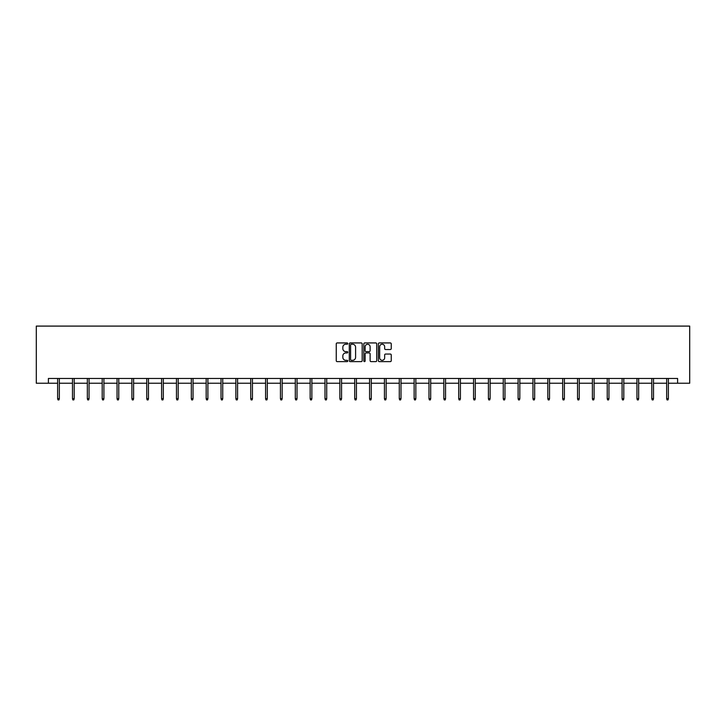 <?xml version="1.0" encoding="UTF-8"?>
<svg xmlns="http://www.w3.org/2000/svg" width="726" height="726" viewBox="0 0 726 726"><rect width="100%" height="100%" fill="white"/><g stroke="black" fill="none" stroke-linecap="round" stroke-linejoin="round"><path stroke-width="1.09" d="M347.763 343.589A0.653 0.653 0 0 0 347.11 342.935L337.182 342.935A0.935 0.935 0 0 0 336.247 343.87L336.247 360.686A0.935 0.935 0 0 0 337.182 361.621L347.11 361.621A0.653 0.653 0 0 0 347.763 360.967A0.653 0.653 0 0 0 347.11 360.314L345.83 360.314A2.995 2.995 0 0 1 342.835 357.328L342.835 355.921A2.995 2.995 0 0 1 345.83 352.936L347.11 352.936A0.653 0.653 0 0 0 347.763 352.282A0.653 0.653 0 0 0 347.11 351.62L345.83 351.62A2.995 2.995 0 0 1 342.835 348.634L342.835 347.228A2.995 2.995 0 0 1 345.83 344.242L347.11 344.242A0.653 0.653 0 0 0 347.763 343.589M390.316 349.524A0.935 0.935 0 0 0 391.25 348.589L391.25 343.87A0.935 0.935 0 0 0 390.316 342.935L379.29 342.935A0.935 0.935 0 0 0 378.355 343.87L378.355 360.686A0.935 0.935 0 0 0 379.29 361.621L390.316 361.621A0.935 0.935 0 0 0 391.25 360.686L391.25 354.987A0.935 0.935 0 0 0 390.316 354.052L385.597 354.052A0.935 0.935 0 0 0 384.662 354.987L384.662 357.818A2.505 2.505 0 0 1 382.157 360.314A2.505 2.505 0 0 1 379.662 357.818L379.662 346.738A2.505 2.505 0 0 1 382.157 344.242A2.505 2.505 0 0 1 384.662 346.738L384.662 348.589A0.935 0.935 0 0 0 385.597 349.524L390.316 349.524M48.397 383.228L48.397 378.464L677.603 378.464L677.603 383.228L689.7 383.228L689.7 326.092L36.3 326.092L36.3 383.228L57.626 383.228M362.183 343.87A0.935 0.935 0 0 0 361.249 342.935L350.222 342.935A0.935 0.935 0 0 0 349.288 343.87L349.288 360.686A0.935 0.935 0 0 0 350.222 361.621L361.249 361.621A0.935 0.935 0 0 0 362.183 360.686L362.183 343.87M364.751 342.935L375.778 342.935A0.935 0.935 0 0 1 376.712 343.87L376.712 360.686A0.935 0.935 0 0 1 375.778 361.621L371.059 361.621A0.935 0.935 0 0 1 370.124 360.686L370.124 353.871A0.935 0.935 0 0 0 369.189 352.936L366.058 352.936A0.935 0.935 0 0 0 365.124 353.871L365.124 360.967A0.653 0.653 0 0 1 364.47 361.621A0.653 0.653 0 0 1 363.817 360.967L363.817 343.87A0.935 0.935 0 0 1 364.751 342.935M59.341 383.228L72.482 383.228M74.197 383.228L87.338 383.228M89.053 383.228L102.194 383.228M103.909 383.228L117.049 383.228M118.765 383.228L131.905 383.228M133.611 383.228L146.752 383.228M148.467 383.228L161.608 383.228M163.323 383.228L176.463 383.228M178.179 383.228L191.319 383.228M193.034 383.228L206.175 383.228M207.89 383.228L221.031 383.228M222.737 383.228L235.877 383.228M237.593 383.228L250.733 383.228M252.448 383.228L265.589 383.228M267.304 383.228L280.445 383.228M282.16 383.228L295.3 383.228M297.016 383.228L310.156 383.228M311.862 383.228L325.003 383.228M326.718 383.228L339.859 383.228M341.574 383.228L354.715 383.228M356.43 383.228L369.57 383.228M371.285 383.228L384.426 383.228M386.141 383.228L399.282 383.228M400.997 383.228L414.138 383.228M415.844 383.228L428.984 383.228M430.7 383.228L443.84 383.228M445.555 383.228L458.696 383.228M460.411 383.228L473.552 383.228M475.267 383.228L488.407 383.228M490.123 383.228L503.263 383.228M504.969 383.228L518.11 383.228M519.825 383.228L532.966 383.228M534.681 383.228L547.821 383.228M549.537 383.228L562.677 383.228M564.392 383.228L577.533 383.228M579.248 383.228L592.389 383.228M594.095 383.228L607.235 383.228M608.951 383.228L622.091 383.228M623.806 383.228L636.947 383.228M638.662 383.228L651.803 383.228M653.518 383.228L666.659 383.228M668.374 383.228L677.603 383.228M351.248 344.242A0.653 0.653 0 0 0 350.594 344.895L350.594 359.66A0.653 0.653 0 0 0 351.248 360.314L352.6 360.314A2.995 2.995 0 0 0 355.595 357.328L355.595 347.228A2.995 2.995 0 0 0 352.6 344.242L351.248 344.242M370.124 346.783A2.505 2.505 0 0 0 367.628 344.287A2.505 2.505 0 0 0 365.124 346.783L365.124 350.685A0.935 0.935 0 0 0 366.058 351.62L369.189 351.62A0.935 0.935 0 0 0 370.124 350.685L370.124 346.783M57.626 398.674L58.007 399.908L58.96 399.908L59.341 398.674L57.626 398.674L57.626 378.464M59.341 398.674L59.341 378.464M72.482 398.674L72.863 399.908L73.816 399.908L74.197 398.674L72.482 398.674L72.482 378.464M74.197 398.674L74.197 378.464M87.338 398.674L87.719 399.908L88.672 399.908L89.053 398.674L87.338 398.674L87.338 378.464M89.053 398.674L89.053 378.464M102.194 398.674L102.575 399.908L103.528 399.908L103.909 398.674L102.194 398.674L102.194 378.464M103.909 398.674L103.909 378.464M117.049 398.674L117.43 399.908L118.383 399.908L118.765 398.674L117.049 398.674L117.049 378.464M118.765 398.674L118.765 378.464M131.905 398.674L132.286 399.908L133.23 399.908L133.611 398.674L131.905 398.674L131.905 378.464M133.611 398.674L133.611 378.464M146.752 398.674L147.133 399.908L148.086 399.908L148.467 398.674L146.752 398.674L146.752 378.464M148.467 398.674L148.467 378.464M161.608 398.674L161.989 399.908L162.942 399.908L163.323 398.674L161.608 398.674L161.608 378.464M163.323 398.674L163.323 378.464M176.463 398.674L176.845 399.908L177.797 399.908L178.179 398.674L176.463 398.674L176.463 378.464M178.179 398.674L178.179 378.464M191.319 398.674L191.7 399.908L192.653 399.908L193.034 398.674L191.319 398.674L191.319 378.464M193.034 398.674L193.034 378.464M206.175 398.674L206.556 399.908L207.509 399.908L207.89 398.674L206.175 398.674L206.175 378.464M207.89 398.674L207.89 378.464M221.031 398.674L221.412 399.908L222.356 399.908L222.737 398.674L221.031 398.674L221.031 378.464M222.737 398.674L222.737 378.464M235.877 398.674L236.259 399.908L237.211 399.908L237.593 398.674L235.877 398.674L235.877 378.464M237.593 398.674L237.593 378.464M250.733 398.674L251.114 399.908L252.067 399.908L252.448 398.674L250.733 398.674L250.733 378.464M252.448 398.674L252.448 378.464M265.589 398.674L265.97 399.908L266.923 399.908L267.304 398.674L265.589 398.674L265.589 378.464M267.304 398.674L267.304 378.464M280.445 398.674L280.826 399.908L281.779 399.908L282.16 398.674L280.445 398.674L280.445 378.464M282.16 398.674L282.16 378.464M295.3 398.674L295.682 399.908L296.635 399.908L297.016 398.674L295.3 398.674L295.3 378.464M297.016 398.674L297.016 378.464M310.156 398.674L310.537 399.908L311.49 399.908L311.862 398.674L310.156 398.674L310.156 378.464M311.862 398.674L311.862 378.464M325.003 398.674L325.384 399.908L326.337 399.908L326.718 398.674L325.003 398.674L325.003 378.464M326.718 398.674L326.718 378.464M339.859 398.674L340.24 399.908L341.193 399.908L341.574 398.674L339.859 398.674L339.859 378.464M341.574 398.674L341.574 378.464M354.715 398.674L355.096 399.908L356.049 399.908L356.43 398.674L354.715 398.674L354.715 378.464M356.43 398.674L356.43 378.464M369.57 398.674L369.951 399.908L370.904 399.908L371.285 398.674L369.57 398.674L369.57 378.464M371.285 398.674L371.285 378.464M384.426 398.674L384.807 399.908L385.76 399.908L386.141 398.674L384.426 398.674L384.426 378.464M386.141 398.674L386.141 378.464M399.282 398.674L399.663 399.908L400.616 399.908L400.997 398.674L399.282 398.674L399.282 378.464M400.997 398.674L400.997 378.464M414.138 398.674L414.51 399.908L415.463 399.908L415.844 398.674L414.138 398.674L414.138 378.464M415.844 398.674L415.844 378.464M428.984 398.674L429.365 399.908L430.318 399.908L430.7 398.674L428.984 398.674L428.984 378.464M430.7 398.674L430.7 378.464M443.84 398.674L444.221 399.908L445.174 399.908L445.555 398.674L443.84 398.674L443.84 378.464M445.555 398.674L445.555 378.464M458.696 398.674L459.077 399.908L460.03 399.908L460.411 398.674L458.696 398.674L458.696 378.464M460.411 398.674L460.411 378.464M473.552 398.674L473.933 399.908L474.886 399.908L475.267 398.674L473.552 398.674L473.552 378.464M475.267 398.674L475.267 378.464M488.407 398.674L488.789 399.908L489.741 399.908L490.123 398.674L488.407 398.674L488.407 378.464M490.123 398.674L490.123 378.464M503.263 398.674L503.644 399.908L504.588 399.908L504.969 398.674L503.263 398.674L503.263 378.464M504.969 398.674L504.969 378.464M518.11 398.674L518.491 399.908L519.444 399.908L519.825 398.674L518.11 398.674L518.11 378.464M519.825 398.674L519.825 378.464M532.966 398.674L533.347 399.908L534.3 399.908L534.681 398.674L532.966 398.674L532.966 378.464M534.681 398.674L534.681 378.464M547.821 398.674L548.203 399.908L549.155 399.908L549.537 398.674L547.821 398.674L547.821 378.464M549.537 398.674L549.537 378.464M562.677 398.674L563.058 399.908L564.011 399.908L564.392 398.674L562.677 398.674L562.677 378.464M564.392 398.674L564.392 378.464M577.533 398.674L577.914 399.908L578.867 399.908L579.248 398.674L577.533 398.674L577.533 378.464M579.248 398.674L579.248 378.464M592.389 398.674L592.77 399.908L593.714 399.908L594.095 398.674L592.389 398.674L592.389 378.464M594.095 398.674L594.095 378.464M607.235 398.674L607.617 399.908L608.569 399.908L608.951 398.674L607.235 398.674L607.235 378.464M608.951 398.674L608.951 378.464M622.091 398.674L622.472 399.908L623.425 399.908L623.806 398.674L622.091 398.674L622.091 378.464M623.806 398.674L623.806 378.464M636.947 398.674L637.328 399.908L638.281 399.908L638.662 398.674L636.947 398.674L636.947 378.464M638.662 398.674L638.662 378.464M651.803 398.674L652.184 399.908L653.137 399.908L653.518 398.674L651.803 398.674L651.803 378.464M653.518 398.674L653.518 378.464M666.659 398.674L667.04 399.908L667.993 399.908L668.374 398.674L666.659 398.674L666.659 378.464M668.374 398.674L668.374 378.464"/></g></svg>
